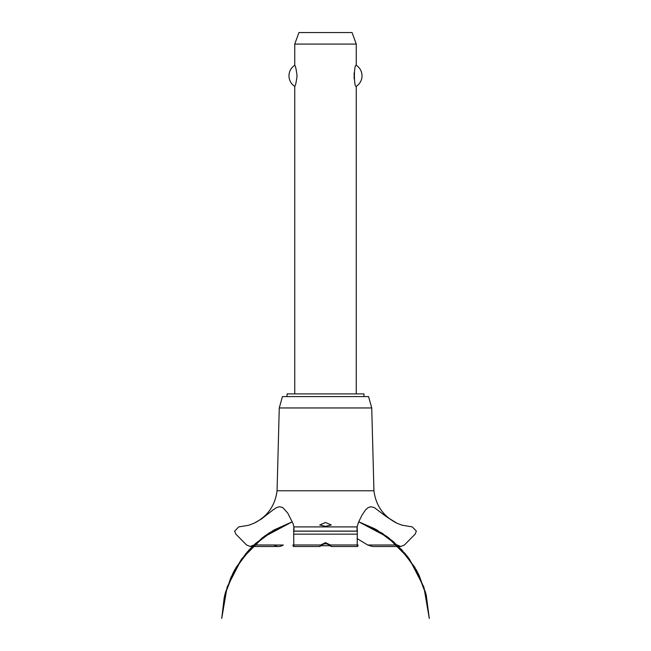 <?xml version="1.0" encoding="UTF-8"?>
<svg xmlns="http://www.w3.org/2000/svg" width="651" height="651" viewBox="0 0 651 651"><rect width="100%" height="100%" fill="white"/><g stroke="black" fill="none" stroke-linecap="round" stroke-linejoin="round"><path stroke-width="0.98" d="M363.942 396.589L363.942 393.896L287.058 393.896L287.058 396.589M356.252 393.896L356.252 86.363C353.802 87.633 353.802 64.05 356.252 65.312L356.252 44.081L294.748 44.081L294.748 65.312C295.448 65.694 296.221 69.201 297.051 75.841C296.221 82.482 295.448 85.989 294.748 86.363L294.748 393.896M354.136 72.814L354.136 78.861M294.748 86.363A12.491 12.491 0 0 1 294.748 65.312M356.252 65.312A12.491 12.491 0 0 1 356.252 86.363M294.748 44.081L298.947 32.55L352.053 32.55L356.252 44.081M277.066 490.764L279.263 407.949L282.444 396.589L368.556 396.589L371.737 407.949L373.934 490.764L277.066 490.764C275.137 505.697 267.439 516.528 253.963 523.258L261.409 519.01L273.265 509.741L276.577 507.609L279.458 506.738L282.737 507.544L287.734 513.045L293.048 523.632L293.918 526.903L357.082 526.903L358.522 522.24L362.111 514.965L365.536 509.945L368.043 507.682L370.655 506.738L374.219 507.511L386.596 516.853L397.037 523.258L401.968 525.17L412.303 526.903L416.355 531.094L415.126 534.162L404.45 544.977L400.796 546.506L397.037 544.928M325.5 526.342L319.731 524.983L325.5 522.501L331.269 524.983L325.5 526.342M253.963 544.928L250.204 546.506L246.55 544.977L235.874 534.162L234.645 531.167L238.697 526.903L248.682 525.276L253.963 523.258M253.914 544.977L274.014 544.977C277.066 547.019 280.158 547.019 283.299 544.977M357.033 538.523L367.758 545.017L372.47 546.506L400.796 546.506M329.447 545.017L325.5 543.463L321.553 545.017M321.602 544.977C319.503 546.962 319.21 546.962 320.723 544.977L325.5 542.649L330.277 544.977L331.237 546.506L357.529 546.506M293.471 546.506L319.763 546.506L320.723 544.977L293.821 544.977C293.65 547.011 293.341 547.011 292.909 544.977M358.091 544.977C357.651 547.011 357.35 547.011 357.179 544.977L330.277 544.977C331.807 546.978 331.514 546.978 329.398 544.977M357.179 544.977L357.334 531.094C357.114 525.642 357.017 525.642 357.033 531.094M293.967 531.094C293.983 525.642 293.886 525.642 293.666 531.094L293.821 544.977M376.937 545.017L397.086 544.977M323.506 543.813L327.494 543.813M330.22 545.733L320.78 545.733M279.263 407.949L371.737 407.949M283.242 545.017L253.874 545.017M397.126 545.017L367.758 545.017M293.764 534.162L357.236 534.162M293.666 531.167L357.334 531.167M293.666 531.094L357.334 531.094M358.709 521.793L376.245 529.588L393.529 541.738L407.99 557.142L419.041 575.15L426.21 595.022L416.86 570.87L401.813 549.786L382.023 533.079L358.709 521.793L374.683 528.734L392.512 540.875L407.445 556.434L418.845 574.752L426.21 595.022L416.86 570.87L401.813 549.786L382.023 533.079L358.709 521.793L388.387 537.563L405.288 553.749L418.129 573.303L426.267 595.242L429.278 618.45L423.907 587.145L409.324 558.924L386.889 536.44L358.709 521.793L386.889 536.44L409.324 558.924L423.907 587.145L429.278 618.45L423.907 587.145L409.324 558.924L386.889 536.44L358.709 521.793L382.65 533.486L401.813 549.778L416.485 570.195L425.827 593.541L429.278 618.45L423.907 587.145L409.324 558.924L386.897 536.44L358.709 521.793L376.937 529.979L398.314 546.165L414.825 567.281L425.388 591.922L429.278 618.45M292.291 521.793L268.977 533.079L249.187 549.786L234.14 570.87L224.79 595.022L234.14 570.87L249.187 549.786L268.977 533.079L292.291 521.793L268.977 533.079L249.187 549.786L234.14 570.87L224.79 595.022L234.14 570.87L249.187 549.786L268.977 533.079L292.291 521.793L264.103 536.44L241.676 558.924L227.093 587.145L221.722 618.45L225.628 591.865L236.232 567.184L252.808 546.043L274.258 529.865L292.291 521.793L269.644 532.648L249.976 548.931L234.881 569.519L225.27 593.167L221.722 618.45L225.091 593.85L234.197 570.764L248.536 550.494L267.276 534.211L292.291 521.793L264.884 535.879L247.087 552.138L233.514 572.05L224.904 594.558L221.722 618.45L224.213 597.48L230.893 577.445L241.488 559.185L255.566 543.439L272.802 530.711L292.291 521.793L262.483 537.661L245.63 553.846L232.83 573.376L224.725 595.283L221.722 618.45M250.204 546.506L278.53 546.506M397.037 523.258C383.561 516.528 375.863 505.697 373.934 490.764"/></g></svg>
